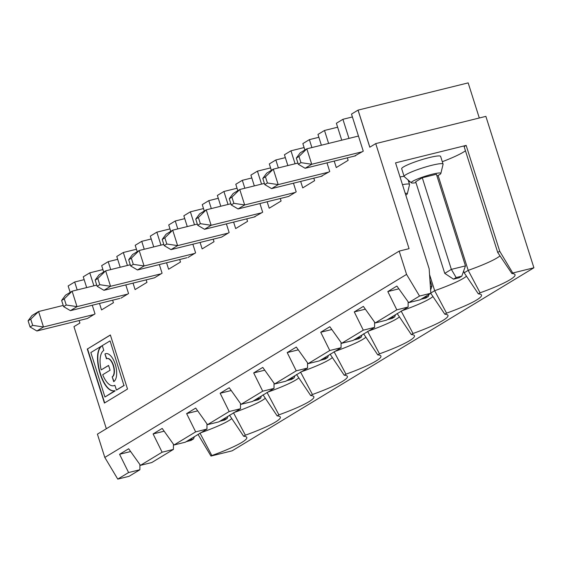 <?xml version="1.0" encoding="UTF-8"?>
<svg xmlns="http://www.w3.org/2000/svg" width="562" height="562" viewBox="0 0 562 562"><rect width="100%" height="100%" fill="white"/><g stroke="black" fill="none" stroke-linecap="round" stroke-linejoin="round"><path stroke-width="0.84" d="M114.999 390.639L114.718 390.709C102.284 393.941 90.925 352.002 102.038 345.756L90.847 352.543L104.946 397.004L114.999 390.639C102.565 393.871 91.206 351.931 102.326 345.686L102.038 345.756M99.045 274.853L105.649 270.849L97.802 278.499L95.161 280.101L99.045 274.853M130.272 264.758L105.649 270.849L110.545 286.304L103.949 290.308L97.121 286.283L99.762 284.681L97.802 278.499M186.247 441.627L190.925 440.475L193.567 438.873L194.333 436.723M128.593 472.544L139.889 469.748L129.063 476.316L117.767 479.112L128.593 472.544L119.573 454.279L128.656 448.764L140.472 465.336L162.123 452.206L153.096 433.941L162.186 428.427L174.002 444.999L195.653 431.869L186.626 413.604L195.717 408.089L207.533 424.661L229.184 411.524L220.156 393.26L229.247 387.752L241.063 404.324L262.714 391.187L253.687 372.922L262.777 367.415L274.593 383.979L285.889 381.191L307.54 368.054L296.244 370.85L287.217 352.585L298.281 349.852M274.593 383.979L296.244 370.85M133.032 283.115L135.084 289.578L146.963 282.37L146.169 279.862M137.233 251.692L135.203 245.292L141.736 241.33L144.251 249.261M160.964 245.123L156.847 232.162L169.984 228.91M179.7 259.525L180.493 262.033L168.614 269.24L166.563 262.777M110.391 335.057L87.553 348.918L104.672 402.898M87.265 348.988L104.42 403.052L127.518 389.044L110.363 334.973L87.553 348.918M320.368 360.277L325.047 359.118L327.688 357.516L323.01 358.675M327.688 357.516L328.454 355.374M293.455 183.205L296.195 191.846L288.608 196.454L238.063 208.952L231.242 204.933L233.876 203.332L231.916 197.15L229.275 198.751L231.242 204.933M287.217 352.585L296.307 347.07L308.124 363.642L329.775 350.512L320.747 332.247L331.812 329.508M329.775 350.512L341.064 347.716L341.078 342.504M128.691 259.763L130.651 265.945L133.292 264.344L131.332 258.162L128.691 259.763L132.576 254.516L139.172 250.512L144.076 265.966L137.479 269.971L130.651 265.945M184.75 218.639L175.267 220.985L177.782 228.917M186.921 257.74L137.479 269.971M195.752 219.089L197.712 225.271L200.346 223.669L198.386 217.487L195.752 219.089L199.636 213.841L206.233 209.837L211.136 225.285L204.533 229.289L197.712 225.271M226.395 223.887L229.134 232.528L221.547 237.129L171.003 249.626L164.181 245.608L166.823 244.006L164.856 237.824L162.221 239.426L166.106 234.178L172.703 230.174L164.856 237.824M375.732 143.605L485.87 116.369L533.9 267.779L512.748 273.013L499.723 251.242L497.714 252.457L464.142 146.619L466.151 145.403L395.557 162.861L429.164 268.805L430.829 293.266L419.533 296.062L406.572 274.397L104.806 457.44L97.416 434.152L399.189 251.109L409.059 248.664L375.732 143.605L369.789 147.209L358.029 110.131L351.496 114.093L363.256 151.171L354.573 156.046M406.572 274.397L399.189 251.109M63.218 305.44L38.588 311.531L30.741 319.181L28.1 320.783L31.985 315.535L38.588 311.531L43.485 326.979L36.888 330.983L30.06 326.965L32.701 325.363L43.485 326.979L94.03 314.481L87.426 318.485L36.888 330.983M241.063 404.324L252.359 401.528L274.01 388.398L262.714 391.187M230.863 203.746L206.233 209.837L198.386 217.487M200.346 223.669L211.136 225.285L261.674 212.787L253.982 217.065M218.281 198.302L208.79 200.648L211.312 208.579M220.452 237.403L221.547 237.129M213.23 239.187L214.024 241.695L202.144 248.903L200.093 242.433M117.69 259.321L108.206 261.667L110.721 269.598M119.861 298.415L70.419 310.645L63.59 306.62L66.232 305.018L64.272 298.844L61.63 300.445L65.515 295.198L72.119 291.193L77.015 306.641L70.419 310.645M234.452 412.389A49.013 6.147 162.4 0 0 265.313 398.24M109.836 341.029L102.284 345.609L103.801 350.407A18.42 8.395 -103.9 0 0 101.195 369.894L108.564 365.426L110.096 370.232L102.72 374.706A18.42 8.395 -103.9 0 0 113.756 385.715A18.42 8.395 -103.9 0 0 114.859 385.251L116.439 390.028L123.935 385.483L110.117 340.958L123.935 385.483M387.429 319.595L392.107 318.443L394.742 316.842L395.507 314.692M101.195 369.894L108.592 365.511M259.925 203.542L262.665 212.19L261.674 212.787M254.326 185.896L250.905 175.105L257.438 171.143L270.575 167.898M94.03 314.481L95.02 313.877L92.273 305.236M86.674 287.589L83.253 276.799L89.787 272.837L102.923 269.584M153.096 433.941L164.167 431.202M159.334 264.562L162.074 273.202L154.487 277.811L103.949 290.308M161.09 273.806L110.545 286.304L99.762 284.681M133.292 264.344L144.076 265.966L194.614 253.462L188.017 257.466M186.626 413.604L197.698 410.864M195.653 431.869L206.949 429.073L206.964 423.86M96.741 285.103L72.119 291.193L64.272 298.844M66.232 305.018L77.015 306.641L127.56 294.144L120.956 298.148M253.307 400.952L257.986 399.793L260.627 398.191L255.949 399.35M140.472 465.336L151.768 462.54L173.419 449.41L162.123 452.206M330.07 354.151L344.239 375.226A55.582 6.969 -17.6 0 1 347.302 376.238A55.582 6.969 -17.6 0 1 312.437 394.517L300.551 372.051M301.513 371.714A49.013 6.147 162.4 0 0 332.367 357.558M173.433 444.198L173.419 449.41M153.735 246.915L150.314 236.124L156.847 232.162M280.283 198.512L281.084 201.02L269.198 208.221L267.147 201.758M261.548 184.111L257.438 171.143M220.796 206.233L217.375 195.443L223.908 191.48L237.045 188.235M197.332 224.083L172.703 230.174L177.606 245.622L171.003 249.626M166.823 244.006L177.606 245.622L228.144 233.125M208.79 200.648L202.257 204.617L204.287 211.017M193.567 438.873L188.888 440.025M104.946 354.011L106.471 358.816A9.526 4.341 76.1 0 1 107.04 358.577A9.526 4.341 76.1 0 1 113.369 366.136A9.526 4.341 76.1 0 1 112.189 376.842L113.714 381.647A14.612 6.653 -103.9 0 0 115.526 365.237A14.612 6.653 -103.9 0 0 105.825 353.646A14.612 6.653 -103.9 0 0 104.946 354.011L106.731 358.682M286.838 380.614L291.516 379.455L294.158 377.854L289.479 379.013M253.687 372.922L264.751 370.189M307.555 362.841L307.54 368.054M251.811 177.964L242.32 180.311L235.787 184.273L237.817 190.68M127.434 265.461L123.317 252.5L136.454 249.247M397.13 313.47L411.293 334.552A55.582 6.969 -17.6 0 1 414.363 335.563A55.582 6.969 -17.6 0 1 379.491 353.842L367.611 331.376M368.574 331.032A49.013 6.147 162.4 0 0 399.427 316.884M112.189 376.842L113.967 381.479M32.701 325.363L30.741 319.181M61.63 300.445L63.59 306.62M242.32 180.311L244.842 188.242M219.777 421.289L224.456 420.137L227.097 418.535L227.863 416.386M294.158 377.854L294.924 375.711M220.156 393.26L231.228 390.527M363.6 333.807L377.769 354.889L379.491 353.842M296.539 374.489L310.709 395.564L312.437 394.517M174.002 444.999L185.298 442.203L206.949 429.073M479.302 117.992L468.167 82.888L358.071 110.117L369.831 147.181L358.029 110.131M533.9 267.779L232.134 450.829L210.982 456.056L198.063 434.461M229.479 415.163L243.648 436.245L245.376 435.199L233.49 412.733M295.205 192.45L244.667 204.947L238.063 208.952M112.639 300.206L113.433 302.707L101.553 309.915L99.502 303.452M404.092 176.328A20.422 2.564 162.4 0 0 400.025 176.96M408.771 182.046A49.013 6.147 162.4 0 0 409.937 181.603M442.301 161.708A49.013 6.147 162.4 0 0 465.469 150.792M440.847 173.468L443.067 164.308A20.422 2.564 162.4 0 0 443.067 164.104L440.615 156.384A20.422 2.564 162.4 0 0 420.369 160.114A20.422 2.564 162.4 0 0 401.682 168.733L404.134 176.454A20.422 2.564 162.4 0 0 404.247 176.623L411.342 182.826A15.518 1.946 -17.6 0 1 425.462 176.152A15.518 1.946 -17.6 0 1 440.847 173.468A15.518 1.946 -17.6 0 1 436.955 175.99M106.344 428.736L73.959 326.648L79.902 323.052L79.109 320.544M70.173 292.373L68.142 285.967L74.676 282.005L77.191 289.936M310.709 395.564A55.582 6.969 -17.6 0 1 313.772 396.575A55.582 6.969 -17.6 0 1 278.907 414.854L267.02 392.388M267.983 392.051A49.013 6.147 162.4 0 0 298.836 377.896M162.221 239.426L164.181 245.608M207.533 424.661L218.829 421.865L240.48 408.736L229.184 411.524M210.982 456.056L211.846 455.536L199.96 433.07M233.876 203.332L244.667 204.947L239.763 189.499L231.916 197.15M263.009 394.826L277.178 415.908L278.907 414.854M163.802 244.421L139.172 250.512L131.332 258.162M93.903 285.805L89.787 272.837M28.1 320.783L30.06 326.965M194.494 224.786L190.377 211.818L203.514 208.572M108.206 261.667L101.673 265.629L103.703 272.029M123.317 252.5L116.784 256.462L120.205 267.252M119.573 454.279L130.637 451.539M139.903 464.535L139.889 469.748M95.161 280.101L97.121 286.283M246.753 218.85L247.554 221.358L235.668 228.565L233.623 222.095M228.024 204.449L223.908 191.48M353.898 339.94L358.577 338.781L361.211 337.179L356.533 338.338M361.211 337.179L361.984 335.029M277.178 415.908A55.582 6.969 -17.6 0 1 280.241 416.913A55.582 6.969 -17.6 0 1 245.376 435.199M153.391 278.078L154.487 277.811M151.22 238.983L141.736 241.33M105.965 353.617A14.612 6.653 -103.9 0 0 105.227 353.941M107.187 358.549A9.526 4.341 76.1 0 1 107.328 358.507A9.526 4.341 76.1 0 1 113.657 366.066A9.526 4.341 76.1 0 1 112.47 376.772M84.159 279.658L74.676 282.005M86.33 318.752L87.426 318.485M170.764 231.354L168.726 224.955L175.267 220.985M335.043 351.376A49.013 6.147 162.4 0 0 365.897 337.221M394.742 316.842L390.063 317.994M190.377 211.818L183.844 215.787L187.265 226.57M430.654 293.132L444.823 314.214A55.582 6.969 -17.6 0 1 447.886 315.226A55.582 6.969 -17.6 0 1 413.021 333.505L401.142 311.039M402.104 310.695A49.013 6.147 162.4 0 0 432.958 296.546M512.748 273.013L511.884 273.532L497.714 252.457M444.823 314.214L446.551 313.167A55.582 6.969 162.4 0 0 481.416 294.881A55.582 6.969 162.4 0 0 478.353 293.877L480.081 292.823A55.582 6.969 162.4 0 0 514.947 274.544A55.582 6.969 162.4 0 0 511.884 273.532M411.293 334.552L413.021 333.505M377.769 354.889A55.582 6.969 -17.6 0 1 380.832 355.901A55.582 6.969 -17.6 0 1 345.967 374.18L334.081 351.714M344.239 375.226L345.967 374.18M243.648 436.245A55.582 6.969 -17.6 0 1 246.711 437.257A55.582 6.969 -17.6 0 1 211.846 455.536M227.097 418.535L222.419 419.688M288.608 196.454L287.512 196.721M104.946 397.004L115.084 390.948M117.767 479.112L104.806 457.44M295.078 163.774L290.968 150.806L304.105 147.553M285.341 157.627L275.851 159.973L269.317 163.935L271.348 170.342M290.968 150.806L284.435 154.768L287.856 165.558M113.896 385.673A18.42 8.395 -103.9 0 0 114.037 385.644A18.42 8.395 -103.9 0 0 114.88 385.328M430.829 293.266L420.004 299.834L408.714 302.63L396.891 286.058L387.808 291.573L398.872 288.833M408.138 301.829L408.124 307.042L386.48 320.171L375.184 322.967L396.828 309.838L387.808 291.573M374.608 322.167L374.594 327.379L352.95 340.509L341.654 343.305L363.298 330.175L354.278 311.91L365.342 309.17M308.124 363.642L319.42 360.853L341.064 347.716M274.024 383.179L274.01 388.398M240.494 403.523L240.48 408.736M194.614 253.462L195.604 252.865L192.864 244.224M116.72 389.958L124.223 385.413M200.922 432.726A49.013 6.147 162.4 0 0 231.783 418.578M229.275 198.751L233.167 193.504L239.763 189.499L264.393 183.409M275.851 159.973L278.366 167.905M260.627 398.191L261.393 396.048M255.078 216.792L204.533 229.289M320.747 332.247L329.838 326.733L341.654 343.305M375.184 322.967L363.361 306.395L354.278 311.91M419.533 296.062L408.714 302.63M352.402 116.952L342.911 119.299L348.974 138.4M342.911 119.299L336.378 123.261L341.745 140.184M334.207 161.083L336.259 167.546L348.138 160.339L347.344 157.831M328.608 143.429L324.499 130.468L317.966 134.43L321.387 145.221M321.043 176.384L329.725 171.508L326.986 162.868M318.872 137.29L309.381 139.636L311.896 147.567M309.381 139.636L302.848 143.598L304.878 149.998M300.677 181.421L302.728 187.884L314.608 180.676L313.814 178.175M127.56 294.144L128.55 293.54L125.804 284.899M465.477 265.889L436.407 174.262L422.287 177.754L451.356 269.381L465.477 265.889L461.802 276.16L456.154 277.558L453.513 279.159L459.161 277.761L461.802 276.16M453.513 279.159L444.753 273.378L451.356 269.381L456.154 277.558M500.018 255.865A49.013 6.147 -17.6 0 1 468.195 270.357L438.086 175.442M298.296 164.252L300.937 162.65L311.727 164.273L305.124 168.277L298.296 164.252L296.336 158.07L300.22 152.822L306.824 148.818L311.727 164.273L362.265 151.775M443.067 164.104A20.422 2.564 162.4 0 0 422.821 167.841A20.422 2.564 162.4 0 0 404.134 176.454M355.662 155.779L305.124 168.277M358.458 136.053L306.824 148.818L298.977 156.468L296.336 158.07M300.937 162.65L298.977 156.468M466.151 145.403L499.723 251.242M297.923 163.071L273.294 169.162L278.197 184.61L271.594 188.614L264.765 184.589L267.407 182.987L265.447 176.812L262.805 178.414L264.765 184.589M262.805 178.414L266.697 173.166L273.294 169.162L265.447 176.812M267.407 182.987L278.197 184.61L328.735 172.113M396.828 309.838L408.124 307.042M324.499 130.468L337.636 127.216M430.38 286.613L431.946 286.227L429.916 279.827M420.952 299.258L425.631 298.106L428.272 296.504L423.593 297.656M428.272 296.504L429.038 294.355M430.604 289.971L431.946 286.227M463.629 271.046L464.184 272.795L468.195 270.357L480.081 292.823M464.184 272.795L478.353 293.877M422.287 177.754L415.69 181.758L444.753 273.378M405.223 193.335A15.518 1.946 -17.6 0 1 407.317 193.806A15.518 1.946 -17.6 0 1 405.785 195.112M430.815 293.034L434.672 290.702L429.558 274.579M446.551 313.167L434.672 290.702A49.013 6.147 -17.6 0 0 466.488 276.209M407.317 193.806L409.536 184.645A20.422 2.564 162.4 0 0 409.536 184.448A20.422 2.564 162.4 0 0 402.476 184.68M363.298 330.175L374.594 327.379M322.138 176.117L271.594 188.614M415.971 182.643A15.518 1.946 -17.6 0 1 411.342 182.826M408.131 180.023L409.536 184.448"/></g></svg>
